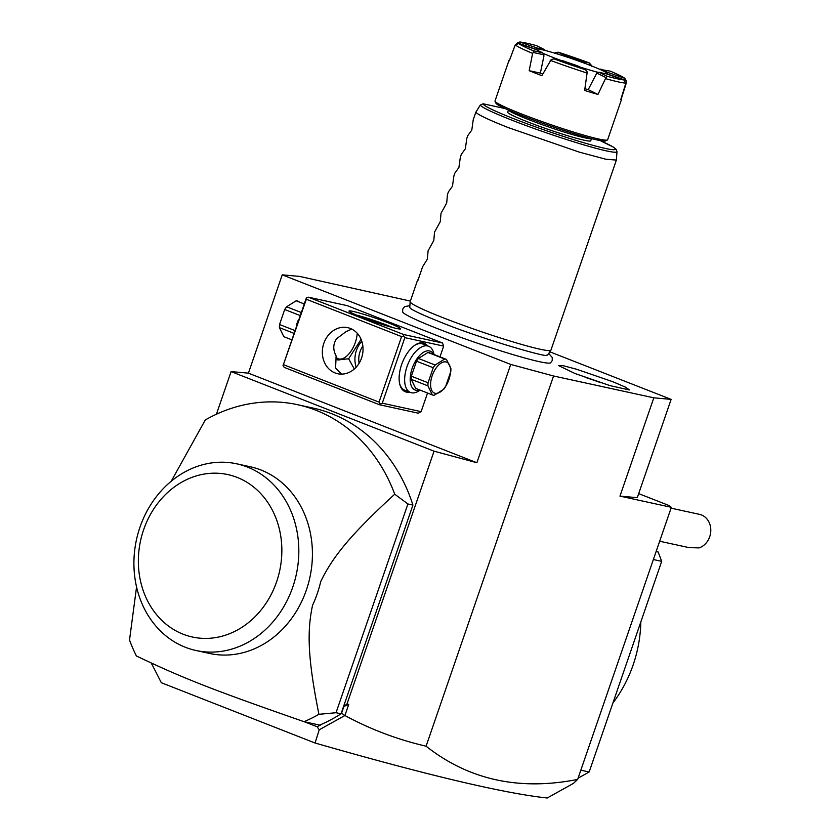 <?xml version="1.0" encoding="UTF-8"?>
<svg xmlns="http://www.w3.org/2000/svg" width="840" height="840" viewBox="0 0 840 840"><rect width="100%" height="100%" fill="white"/><g stroke="black" fill="none" stroke-linecap="round" stroke-linejoin="round"><path stroke-width="1.26" d="M410.372 301.077L299.565 276.402L282.25 274.848L510.731 364.434L553.56 375.995L653.814 397.824L671.129 399.378L549.822 351.813M409.889 305.644L404.596 306.642L402.738 309.068L402.633 311.881A78.33 5.513 19 0 0 437.136 328.493A78.33 5.513 19 0 0 550.589 362.828L552.226 360.56L552.258 357.504L548.709 353.441M612.938 381.769L625.622 387.209L629.433 389.959L610.071 385.644L574.949 373.495L558.38 365.495L563.105 365.673L576.534 369.233L612.938 381.769M671.129 399.378L637.287 497.669L619.973 496.125L671.349 507.318L668.42 505.292L638.673 493.637M553.56 375.995L426.09 746.203C468.815 779.898 519.33 790.965 577.647 779.425L573.405 783.416L547.207 798C504.031 793.37 426.647 775.047 315.063 743.012L161.322 682.721L151.316 663.075M315.063 743.012L319.221 729.803L344.904 715.523L348.737 704.403L347.014 703.941L343.917 706.388L348.737 704.403M426.09 746.203C397.572 739.599 370.514 729.372 344.904 715.523M341.24 713.265L412.923 505.06L407.915 503.969L336.031 712.719L318.927 714.315A166.257 142.328 -77.7 0 1 304.048 721.697L319.704 725.109A166.257 142.328 -77.7 0 0 321.426 724.364A166.257 142.328 -77.7 0 0 341.05 713.811L341.618 713.055L344.673 715.554M341.618 713.055L343.917 706.388M231.095 371.595L434.049 451.175L476.879 462.735L248.409 373.149L231.095 371.595L216.416 414.225M434.049 451.175L347.014 703.941M412.923 505.06A166.257 142.328 -77.7 0 0 313.152 408.093L297.507 404.681A166.257 142.328 102.3 0 1 394.716 494.204L407.915 503.969M248.409 373.149L282.25 274.848M152.187 663.474L151.715 664.115M320.082 725.256L321.426 724.364M319.221 729.803L317.142 726.758L319.935 725.193M317.142 726.758L304.458 721.791M136.563 586.929L129.518 640.049A166.257 142.328 -77.7 0 0 136.374 655.956C182.343 677.964 212.299 689.714 304.048 721.697M297.507 404.681A166.257 142.328 102.3 0 0 205.317 419.937L171.234 481.226M341.05 713.811L336.031 712.719M318.927 714.315C307.671 658.287 306.978 631.187 312.564 605.273A104.223 89.219 -77.7 0 0 320.723 581.563C332.671 556.952 350.185 535.048 394.716 494.204M236.702 463.817L250.299 466.778A95.529 81.785 102.3 0 1 260.988 470.012A95.529 81.785 102.3 0 1 308.301 583.852A95.529 81.785 102.3 0 1 209.633 653.468L196.035 650.506A95.529 81.785 -77.7 0 0 294.704 580.892A95.529 81.785 -77.7 0 0 247.391 467.05A95.529 81.785 -77.7 0 0 236.702 463.817A95.529 81.785 -77.7 0 0 138.338 532.361A95.529 81.785 -77.7 0 0 183.582 646.548A95.529 81.785 -77.7 0 0 196.035 650.506M237.101 477.393A83.129 71.159 -77.7 0 0 143.63 529.725A83.129 71.159 -77.7 0 0 183.109 634.2A83.129 71.159 -77.7 0 0 276.581 581.857A83.129 71.159 -77.7 0 0 237.101 477.393M320.691 724.773L320.05 725.382M476.879 462.735L510.731 364.434M442.502 342.993L347.256 305.655L308.406 297.192L403.651 334.53L442.502 342.993L443.678 346.112L439.981 356.853M421.113 411.642L418.331 413.207L379.481 404.744L382.274 403.19L421.113 411.642L427.529 393.026M577.647 779.425L671.349 507.318M619.973 496.125L653.814 397.824M388.616 322.959A27.3 1.922 -161 0 1 400.533 328.944A27.3 1.922 -161 0 1 361.043 316.953A27.3 1.922 -161 0 1 349.041 311.22A27.3 1.922 -161 0 1 361.851 313.75A27.3 1.922 -161 0 1 388.616 322.959M382.274 403.19L404.838 337.649L443.678 346.112M404.838 337.649L403.62 335.958L401.594 336.599L306.348 299.25L306.39 297.832L308.406 297.192M403.651 334.53L403.62 335.958M409.5 392.081A26.05 13.346 -68.6 0 1 399.725 384.069A26.05 13.346 -68.6 0 1 401.604 364.623A26.05 13.346 -68.6 0 1 415.002 345.114A26.05 13.346 -68.6 0 1 427.613 345.881M306.348 299.25L283.017 365.705L284.235 367.395L379.481 404.744M283.017 365.705L306.39 297.832M283.784 364.791L379.029 402.129L401.594 336.599M379.029 402.129L380.247 403.83M335.034 372.929A23.573 20.181 102.3 0 1 323.358 344.841A23.573 20.181 102.3 0 1 347.707 327.663A23.573 20.181 102.3 0 1 350.343 328.461A23.573 20.181 102.3 0 1 362.019 356.548A23.573 20.181 102.3 0 1 337.669 373.727A23.573 20.181 102.3 0 1 335.034 372.929M361.084 339.339L348.653 358.774L337.659 359.919L336.157 356.044C332.85 349.776 333.007 344.001 336.62 338.709L345.828 331.79L351.687 329.06M336.157 356.044L335.57 368.004L341.534 374.126M335.927 357.221A19.855 10.164 111.4 0 0 345.135 357.315L344.137 357.987A21.095 10.804 -68.6 0 1 337.197 359.699M345.135 357.315A19.855 10.164 111.4 0 0 355.341 342.447A19.855 10.164 111.4 0 0 357.2 333.228M356.255 315A24.811 1.743 -161 0 1 386.558 325.028A24.811 1.743 -161 0 1 392.522 327.495M354.312 369.022L348.653 358.774M356.149 367.217A23.573 20.181 102.3 0 1 361.809 341.271M359.131 363.237A19.855 16.989 102.3 0 1 362.859 346.122M298.169 320.376A20.843 10.668 111.4 0 0 297.087 323.18A20.843 10.668 111.4 0 0 296.226 326.036M297.875 301.14L297.98 301.182A19.11 9.786 -68.6 0 0 297.875 301.14A19.11 9.786 -68.6 0 0 297.108 300.899A19.11 9.786 -68.6 0 0 296.173 300.783L286.629 306.779L300.919 312.385M303.881 303.807L296.173 300.783M299.869 315.452L284.707 309.508A19.11 9.786 -68.6 0 1 286.629 306.779M294.693 330.467L279.542 324.524L284.707 309.508M293.738 333.249L279.437 327.642A19.11 9.786 -68.6 0 1 279.542 324.524M284.036 336.756A19.11 9.786 -68.6 0 1 283.92 336.714L291.522 339.685L283.815 336.672L279.437 327.642M414.488 345.471A24.811 12.705 -68.6 0 1 422.835 344.001L428.589 346.258A24.811 12.705 -68.6 0 1 433.85 353.577L434.081 354.543M420.126 390.117L419.307 390.673A24.811 12.705 -68.6 0 1 410.466 392.459A24.811 12.705 -68.6 0 1 407.001 366.629A24.811 12.705 -68.6 0 1 428.589 346.258M410.466 392.459L404.712 390.201A24.811 12.705 -68.6 0 1 399.599 383.46M419.695 389.949A20.843 10.668 -68.6 0 1 412.178 368.308A20.843 10.668 -68.6 0 1 433.65 354.375M415.842 388.437A19.11 9.786 -68.6 0 1 415.727 388.395A19.11 9.786 -68.6 0 1 415.622 388.353L411.243 379.323A19.11 9.786 111.4 0 1 411.348 376.205L416.514 361.19L433.23 367.742L428.064 382.756A19.11 9.786 111.4 0 0 427.959 385.875L432.338 394.905A19.11 9.786 111.4 0 0 432.443 394.947A19.11 9.786 111.4 0 0 433.209 395.178A19.11 9.786 111.4 0 0 434.144 395.294L443.688 389.308A19.11 9.786 111.4 0 0 445.599 386.579L450.776 371.564A19.11 9.786 111.4 0 0 450.881 368.435L446.502 359.415A19.11 9.786 111.4 0 0 446.397 359.373A19.11 9.786 111.4 0 0 445.62 359.142A19.11 9.786 111.4 0 0 444.685 359.016L427.98 352.464A19.11 9.786 -68.6 0 1 429.681 352.821A19.11 9.786 -68.6 0 1 429.786 352.863L446.281 359.331M416.514 361.19A19.11 9.786 111.4 0 1 418.425 358.459L427.98 352.464M411.348 376.205L428.064 382.756M418.425 358.459L435.141 365.012A19.11 9.786 111.4 0 0 433.23 367.742M435.141 365.012L444.685 359.016M415.622 388.353L432.338 394.905M445.967 361.925A16.622 8.515 111.4 0 0 432.169 375.774A16.622 8.515 111.4 0 0 435.162 393.288A16.622 8.515 111.4 0 0 448.959 379.439A16.622 8.515 111.4 0 0 445.967 361.925M411.243 379.323L427.959 385.875M580.839 770.175L589.155 771.981L578.077 778.187M653.363 559.534L661.689 561.351L589.155 771.981M656.114 551.554L658.15 551.996L661.689 561.351M656.219 551.24L658.15 551.996M640.825 621.925A121.59 104.087 102.3 0 1 612.938 702.944M659.673 541.233L688.937 547.606L699.058 547.9A17.367 14.868 -77.7 0 0 705.012 544.236A17.367 14.868 -77.7 0 0 710.482 526.712A17.367 14.868 -77.7 0 0 699.5 514.353L671.055 508.158M418.152 279.731A74.445 5.24 19 0 0 417.585 280.108L410.172 301.644A74.445 5.24 19 0 0 410.151 301.739A74.445 5.24 19 0 0 442.964 317.688A74.445 5.24 19 0 0 550.904 350.207L547.796 354.806A72.996 5.135 -161 0 1 546.462 355.205A72.996 5.135 -161 0 1 546.409 355.205M546.462 355.205C548.657 358.06 482.654 339.297 441.399 322.497C423.549 315.368 413.28 310.674 410.582 308.417A72.996 5.135 -161 0 1 409.773 307.282L410.151 301.739M550.904 350.207A74.445 5.24 19 0 0 550.946 350.112L616.381 160.072L616.98 151.652A72.272 5.082 -161 0 1 549.78 133.99A72.272 5.082 -161 0 1 480.312 105.032L483.137 103.782L505.25 108.602M417.585 280.108A74.445 5.24 19 0 0 417.795 280.76L422.625 266.721L427.361 259.161L428.106 250.793L433.808 240.429L434.553 232.071L440.255 221.708L441 213.35L446.702 202.986L447.447 194.628L448.413 191.835L452.456 186.249L453.894 175.907L454.86 173.114L458.903 167.528L460.341 157.185L461.307 154.382L465.35 148.806L466.788 138.464L467.754 135.66L471.796 130.085L473.235 119.732L475.818 112.255C478.223 114.88 489.08 120.015 508.4 127.648L579.232 152.103L605.955 159.275L616.381 160.072M475.818 112.255L480.312 105.032M591.486 138.621L590.751 140.774A43.922 3.087 -161 0 1 568.827 136.08A43.922 3.087 -161 0 1 527.037 121.642A43.922 3.087 -161 0 1 507.696 112.182L508.431 110.03M607.215 73.91L626.031 80.409L626.703 81.722L621.411 98.459A59.556 4.19 -161 0 1 621.642 99.057L607.625 139.786A59.556 4.19 -161 0 1 607.383 140.018L605.504 140.931A58.065 4.085 -161 0 1 521.504 115.406A58.065 4.085 -161 0 1 495.968 103.215L495.054 101.336A59.556 4.19 -161 0 1 495.002 101.01L509.03 60.28A59.556 4.19 -161 0 1 509.607 59.945M607.383 140.018A59.556 4.19 -161 0 1 521.241 113.841A59.556 4.19 -161 0 1 495.054 101.336M597.965 94.458L588.21 89.66L596.788 73.08L605.955 77.595L597.965 94.458A59.556 4.19 -161 0 1 584.65 90.447L587.223 71.957L585.417 69.72L577.216 65.688A39.154 2.751 -161 0 1 563.472 60.942L554.053 58.895L551.24 59.514L541.884 75.673A59.556 4.19 -161 0 1 535.259 73.122A59.556 4.19 -161 0 1 529.179 70.686L532.613 53.393A59.556 4.19 -161 0 1 515.256 44.856L509.261 60.89A59.556 4.19 -161 0 1 509.03 60.28M535.909 49.266L517.43 42.882L515.624 44.688M536.193 49.613A37.716 2.656 19 0 1 535.962 49.14A37.716 2.656 19 0 1 541.464 49.591A37.716 2.656 -161 0 1 581.952 62.265A37.716 2.656 -161 0 1 607.288 73.7A37.716 2.656 -161 0 1 606.606 73.941M517.43 42.882L519.74 42L537.348 48.09L537.106 49.676M537.348 48.09A39.154 2.751 -161 0 1 544.698 49.686L536.498 45.654A57.068 4.022 19 0 0 519.74 42M545.16 50.474L544.698 49.686M542.735 74.099A37.716 2.656 -161 0 1 540.361 73.122L543.952 55.87L542.776 52.826A39.154 2.751 -161 0 1 536.382 49.676L518.763 43.596A57.068 4.022 19 0 0 533.369 50.778L542.776 52.826M588.21 89.66A37.716 2.656 -161 0 1 584.945 88.725M543.039 53.309A37.716 2.656 19 0 0 560.626 60.323M579.716 66.916A37.716 2.656 19 0 0 598.353 72.429M518.763 43.596L515.256 44.856M540.361 73.122L529.179 70.686M543.858 54.789L533.337 52.5L532.613 53.393M606.218 73.815A39.154 2.751 -161 0 1 598.878 72.209L607.068 76.24A57.068 4.022 19 0 0 623.826 79.895L606.218 73.815M596.788 73.08L598.878 72.209M623.826 79.895L625.874 83.076L620.812 99.435A59.556 4.19 -161 0 0 621.642 99.057M600.789 69.069A39.154 2.751 -161 0 1 607.183 72.219L624.803 78.309A57.068 4.022 19 0 0 610.197 71.117L599.938 69.405M606.344 73.605L607.183 72.219M625.874 83.076A59.556 4.19 -161 0 1 605.945 78.739M587.517 73.185A59.556 4.19 -161 0 1 550.221 60.302M554.053 58.895A57.068 4.022 19 0 0 585.417 69.72M607.068 76.24L605.955 77.595M624.803 78.309L626.031 80.409M533.337 52.5L533.369 50.778M558.915 54.443L555.387 52.71L554.442 53.393M580.398 61.698L580.094 60.953L589.512 63.011L591.727 66.276M555.387 52.71L558.149 52.175L566.349 56.207L565.646 56.605M589.512 63.011A57.068 4.022 19 0 0 558.149 52.175M587.255 64.249L591.381 65.142M566.349 56.207A39.154 2.751 -161 0 1 580.094 60.953M601.094 382.82A34.734 2.447 19 0 0 585.113 377.318M600.075 140.574A69.877 4.914 -161 0 1 571.263 138.925A69.877 4.914 -161 0 1 483.137 103.782M508.526 110.061A43.922 3.087 19 0 0 527.846 119.311A43.922 3.087 19 0 0 591.392 138.6M429.681 352.821L446.397 359.373M415.727 388.395L432.443 394.947M616.98 151.652L616.255 149.447L613.557 147.221L600.138 140.584"/></g></svg>

